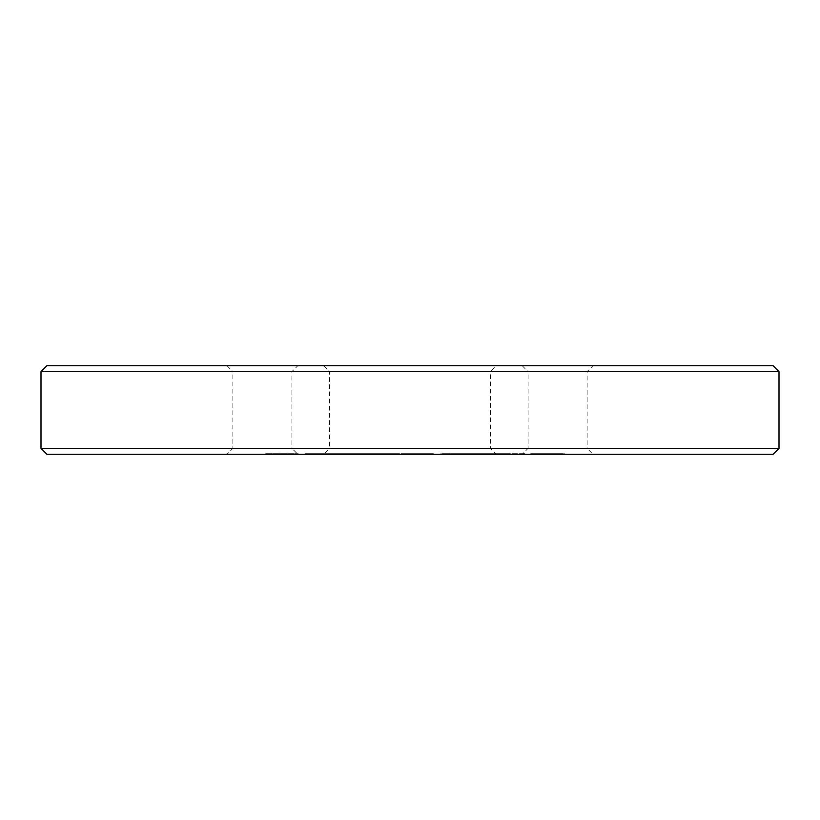 <?xml version="1.0" encoding="UTF-8"?>
<svg xmlns="http://www.w3.org/2000/svg" width="820" height="820" viewBox="0 0 820 820"><rect width="100%" height="100%" fill="white"/><g stroke="black" fill="none" stroke-linecap="round" stroke-linejoin="round"><path stroke-width="0.61" stroke-dasharray="4.1 3.07" d="M387.04 454.28L340.689 454.28L340.689 453.685L346.932 453.685L346.932 454.28L398.817 454.28L387.04 454.28L387.04 453.685L369.533 453.685L369.502 454.28L386.035 454.28L369.502 454.28L369.533 453.685L368.262 453.685L368.262 454.28M368.262 453.685L386.035 453.685L356.895 453.685L356.925 454.28L356.895 453.685L317.401 454.28L363.506 454.28L317.401 453.685L317.401 454.28M396.244 454.28L396.244 453.685L399.002 453.685L399.002 454.28L398.817 453.685L387.04 453.685M468.825 454.28L440.822 454.28L468.825 454.28L468.825 453.685L440.822 453.685L462.316 453.685L444.553 453.685L444.563 454.28L461.67 454.28L444.563 454.28L444.553 453.685L452.804 453.685L452.804 454.28M525.476 454.28L497.473 454.28L525.476 454.28L525.476 453.685L497.473 453.685L509.661 453.685L509.702 454.28L467.359 454.28L509.702 454.28L509.661 453.685L486.629 453.685L486.629 454.28M46.904 454.28L773.096 454.28M297.824 454.28L226.976 454.28L297.824 454.28L291.92 448.376L232.88 448.376L226.976 454.28M496.305 454.28L323.695 454.28L496.305 454.28L490.401 448.376L329.599 448.376L323.695 454.28M593.024 454.28L522.176 454.28L593.024 454.28L587.12 448.376L528.08 448.376L522.176 454.28M416.662 454.28L433.39 454.28L416.662 454.28L416.662 453.685L416.201 454.28M364.531 454.28L364.531 453.685M466.928 454.28L485.768 454.28L466.928 454.28L466.928 453.685L485.768 453.685L485.768 454.28M508.81 454.28L491.344 454.28L508.81 454.28L508.81 453.685L491.344 453.685L491.344 454.28M444.809 454.28L461.486 454.28L444.809 454.28L444.809 453.685L444.471 454.28M306.024 454.28L341.735 454.28L306.024 454.28L335.728 454.28L306.024 454.28L306.024 453.685L306.024 454.28L306.024 453.685L328.892 453.685L328.892 454.28M386.425 454.28L407.161 454.28L386.333 454.28L386.425 453.685L386.681 454.28M407.284 454.28L407.284 453.685M390.258 454.28L385.994 454.28L390.258 454.28L390.258 453.685L392.288 453.685L391.591 454.28M394.256 454.28L394.256 453.685M563.371 454.28L530.683 454.28L564.549 454.28L563.371 454.28L563.371 453.685L530.683 453.685L563.371 453.685M491.057 454.28L475.333 454.28L492.266 454.28L491.057 454.28L491.057 453.685L475.333 453.685L492.266 453.685L491.057 453.685L491.057 454.28M431.699 454.28L405.008 454.28L433.011 454.28L431.699 454.28L431.699 453.685L405.008 453.685L433.011 453.685L431.699 453.685L431.658 454.28M298.213 454.28L265.659 454.28L298.213 454.28L272.168 454.28L298.213 454.28L298.213 453.685L265.659 453.685L298.213 453.685L297.322 453.685L298.213 454.28M779 448.376L41 448.376M522.176 365.72L528.08 371.624L587.12 371.624L587.12 448.376L528.08 448.376L528.08 371.624L587.12 371.624L593.024 365.72L522.176 365.72L593.024 365.72M226.976 365.72L232.88 371.624L291.92 371.624L291.92 448.376L232.88 448.376L232.88 371.624L291.92 371.624L297.824 365.72L226.976 365.72L297.824 365.72M323.695 365.72L329.599 371.624L490.401 371.624L490.401 448.376L329.599 448.376L329.599 371.624L490.401 371.624L496.305 365.72L323.695 365.72L496.305 365.72M41 371.624L779 371.624M773.096 365.72L46.904 365.72M416.201 453.685L432.929 453.685L432.929 454.28M432.929 453.685L433.39 454.28M433.39 453.685L416.662 453.685M452.804 453.685L461.67 453.685L461.67 454.28M461.67 453.685L468.825 453.685M377.876 453.685L377.876 454.28M378.143 453.685L378.143 454.28M378.563 453.685L378.563 454.28M379.106 453.685L379.106 454.28M379.721 453.685L379.721 454.28M380.418 453.685L380.418 454.28M381.156 453.685L381.156 454.28M381.915 453.685L381.915 454.28M382.684 453.685L382.684 454.28M383.422 453.685L383.422 454.28M384.119 453.685L384.119 454.28M384.744 453.685L384.744 454.28M385.256 453.685L385.256 454.28M385.666 453.685L385.666 454.28L385.646 453.685M385.933 453.685L385.933 454.28M391.591 453.685L385.994 453.685L386.035 454.28L385.994 453.685L388.157 453.685L388.157 454.28M385.984 453.685L385.984 454.28M383.811 453.685L383.811 454.28M381.689 453.685L381.689 454.28L381.7 453.685M379.65 453.685L379.65 454.28M377.682 453.685L377.682 454.28M375.816 453.685L375.816 454.28M374.053 453.685L374.053 454.28M372.413 453.685L372.413 454.28M370.886 453.685L370.886 454.28M367.175 453.685L367.175 454.28M366.273 453.685L366.273 454.28M365.546 453.685L365.546 454.28M365.002 453.685L365.002 454.28M364.941 453.685L364.941 454.28M365.443 453.685L365.443 454.28M366.14 453.685L366.14 454.28M367.022 453.685L367.022 454.28M368.067 453.685L368.067 454.28M369.287 453.685L369.287 454.28M370.65 453.685L370.65 454.28M372.147 453.685L372.147 454.28M373.776 453.685L373.776 454.28M375.519 453.685L375.519 454.28M377.374 453.685L377.374 454.28M379.322 453.685L379.322 454.28M381.361 453.685L381.361 454.28M383.473 453.685L383.473 454.28M385.697 453.685L385.697 454.28M385.615 453.685L385.615 454.28M385.359 453.685L385.359 454.28M384.959 453.685L384.959 454.28M384.447 453.685L384.447 454.28M383.842 453.685L383.842 454.28M383.165 453.685L383.165 454.28M382.438 453.685L382.438 454.28M380.952 453.685L380.952 454.28M380.224 453.685L380.224 454.28M379.558 453.685L379.558 454.28M378.963 453.685L378.963 454.28M378.461 453.685L378.461 454.28M378.082 453.685L378.082 454.28M377.835 453.685L377.835 454.28M377.774 453.685L377.774 454.28M485.768 453.685L476.994 453.685L476.994 454.28M476.994 453.685L466.928 453.685M486.629 453.685L467.359 453.685L467.359 454.28M467.359 453.685L490.79 453.685L490.79 454.28M490.79 453.685L525.476 453.685M491.344 453.685L499.964 453.685L499.964 454.28M499.964 453.685L508.81 453.685M444.471 453.685L461.147 453.685L461.147 454.28M461.147 453.685L461.486 454.28M461.486 453.685L444.809 453.685M328.892 453.685L304.948 453.685L304.948 454.28M304.948 453.685L312.215 453.685L312.215 454.28M312.215 453.685L341.735 453.685L341.735 454.28M341.735 453.685L306.055 453.685L306.055 454.28M317.401 453.685L362.348 453.685L362.348 454.28M362.348 453.685L362.399 454.28M362.399 453.685L339.982 453.685L339.982 454.28M339.982 453.685L363.506 453.685L363.506 454.28M363.506 453.685L393.087 453.685L393.067 454.28L393.569 453.685L393.569 454.28M386.681 453.685L387.081 454.28M387.081 453.685L387.593 454.28M387.593 453.685L388.208 454.28M388.208 453.685L388.885 454.28M388.885 453.685L389.602 454.28M389.602 453.685L390.34 454.28M390.34 453.685L391.089 454.28M391.089 453.685L391.806 454.28M391.806 453.685L392.472 454.28M392.472 453.685L396.244 453.685M393.569 453.685L393.938 454.28M393.938 453.685L393.866 454.28M393.866 453.685L393.457 454.28M393.457 453.685L392.913 454.28M392.913 453.685L394.235 453.685L394.235 454.28M390.853 453.685L390.853 454.28M390.084 453.685L390.084 454.28M389.326 453.685L389.326 454.28M388.577 453.685L388.577 454.28M387.891 453.685L387.891 454.28M387.265 453.685L387.265 454.28M386.743 453.685L386.743 454.28M394.235 453.685L407.161 453.685L386.333 453.685L386.343 454.28L386.425 453.685M386.087 453.685L386.087 454.28M388.157 453.685L390.258 453.685M396.091 453.685L396.091 454.28M397.843 453.685L397.843 454.28M399.483 453.685L399.483 454.28M400.99 453.685L400.99 454.28M402.364 453.685L402.364 454.28M403.583 453.685L403.583 454.28M404.66 453.685L404.66 454.28M405.562 453.685L405.562 454.28M406.279 453.685L406.279 454.28M406.822 453.685L406.822 454.28M406.884 453.685L406.884 454.28M406.382 453.685L406.382 454.28M405.695 453.685L405.695 454.28M404.813 453.685L404.813 454.28M403.778 453.685L403.778 454.28M402.569 453.685L402.569 454.28M401.226 453.685L401.226 454.28M399.74 453.685L399.74 454.28M398.12 453.685L398.12 454.28M396.388 453.685L396.388 454.28M394.543 453.685L394.543 454.28M392.616 453.685L392.616 454.28M390.586 453.685L390.586 454.28M388.495 453.685L388.495 454.28M550.876 454.28L550.876 453.685L550.876 454.28M547.616 454.28L547.616 453.685M544.357 454.28L544.357 453.685L544.357 454.28M531.852 454.28L531.852 453.685L531.872 454.28M530.683 454.28L530.683 453.685M563.361 454.28L563.361 453.685M564.549 454.28L564.549 453.685M497.473 454.28L497.473 453.685M509.763 454.28L509.763 453.685M498.406 454.28L498.406 453.685M518.968 454.28L518.968 453.685M507.723 454.28L507.723 453.685M503.459 454.28L503.459 453.685M502.035 454.28L502.035 453.685M503.408 454.28L503.408 453.685M507.293 454.28L507.293 453.685M517.01 454.28L517.01 453.685M509.732 454.28L509.732 453.685M499.728 454.28L499.728 453.685M498.775 454.28L498.775 453.685M510.993 454.28L510.993 453.685M523.519 454.28L523.519 453.685M515.093 454.28L515.093 453.685L515.093 454.28M476.584 454.28L476.584 453.685L476.584 454.28M475.333 454.28L475.333 453.685M492.266 454.28L492.266 453.685M440.822 454.28L440.822 453.685M452.271 454.28L452.271 453.685M441.795 454.28L441.795 453.685M451.953 454.28L451.953 453.685M462.316 454.28L462.316 453.685M450.979 454.28L450.979 453.685M442.779 454.28L442.779 453.685L442.779 454.28M444.87 454.28L444.87 453.685M464.899 454.28L464.899 453.685M466.221 454.28L466.221 453.685M464.991 454.28L464.991 453.685M449.288 454.28L449.288 453.685L449.288 454.28M454.352 454.28L454.352 453.685M406.986 454.28L406.986 453.685M405.008 454.28L405.008 453.685M406.412 454.28L406.412 453.685M424.545 454.28L424.545 453.685M417.011 454.28L417.011 453.685M406.689 454.28L406.689 453.685M405.654 454.28L405.654 453.685M417.995 454.28L417.995 453.685M431.053 454.28L431.053 453.685M412.173 454.28L412.173 453.685M433.011 454.28L433.011 453.685M378.84 454.28L378.84 453.685M382.96 454.28L382.96 453.685M369.461 454.28L369.461 453.685M343.672 454.28L343.672 453.685M356.966 454.28L356.966 453.685M366.437 454.28L366.437 453.685M369.83 454.28L369.83 453.685M373.028 454.28L373.028 453.685M383.237 454.28L383.237 453.685M383.299 454.28L383.299 453.685M329.343 454.28L329.343 453.685M332.571 454.28L332.571 453.685M325.263 454.28L325.263 453.685M316.325 454.28L316.325 453.685M312.543 454.28L312.543 453.685L326.216 453.685L312.543 453.685L312.543 454.28L312.543 453.685L312.543 454.28L326.216 454.28L312.543 454.28M309.284 454.28L309.284 453.685M308.207 454.28L308.207 453.685M322.301 454.28L322.301 453.685M332.725 454.28L332.725 453.685M324.505 454.28L324.505 453.685M334.98 454.28L334.98 453.685M335.728 454.28L335.728 453.685M321.532 453.685L321.532 454.28M317.125 453.685L317.125 454.28M317.863 453.685L317.863 454.28M326.216 453.685L326.216 454.28M265.659 454.28L265.659 453.685M284.694 454.28L284.694 453.685M285.483 454.28L285.483 453.685L285.462 454.28M297.137 454.28L297.137 453.685M272.168 454.28L272.168 453.685M285.555 454.28L285.555 453.685M415.197 454.28L415.197 453.685M419.307 454.28L419.307 453.685M360.872 454.28L360.872 453.685M352.672 454.28L352.672 453.685M317.545 454.28L317.545 453.685M330.983 454.28L330.983 453.685"/><path stroke-width="1.23" d="M41 448.376L779 448.376L773.096 454.28L46.904 454.28L41 448.376L41 371.624L46.904 365.72L773.096 365.72L779 371.624L41 371.624M779 448.376L779 371.624"/></g></svg>
